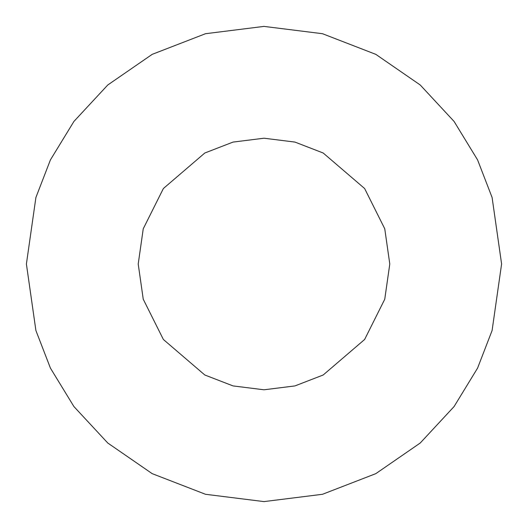 <?xml version="1.0" encoding="UTF-8"?>
<svg xmlns="http://www.w3.org/2000/svg" width="528" height="528" viewBox="0 0 528 528"><rect width="100%" height="100%" fill="white"/><g stroke="black" fill="none" stroke-linecap="round" stroke-linejoin="round"><path stroke-width="0.79" d="M26.4 264L35.904 197.472L50.424 159.885L73.92 121.44L107.771 84.988L152.189 54.351L205.511 33.713L264 26.4L322.489 33.713L375.811 54.351L420.229 84.988L454.08 121.44L477.576 159.885L492.096 197.472L501.6 264L492.096 330.528L477.576 368.115L454.08 406.56L420.229 443.012L375.811 473.649L322.489 494.287L264 501.6L205.511 494.287L152.189 473.649L107.771 443.012L73.92 406.56L50.424 368.115L35.904 330.528L26.4 264L35.904 330.528L50.424 368.115L73.92 406.56L107.771 443.012L152.189 473.649L205.511 494.287L264 501.6L322.489 494.287L375.811 473.649L420.229 443.012L454.08 406.56L477.576 368.115L492.096 330.528L501.6 264L492.096 197.472L477.576 159.885L454.08 121.44L420.229 84.988L375.811 54.351L322.489 33.713L264 26.4L205.511 33.713L152.189 54.351L107.771 84.988L73.92 121.44L50.424 159.885L35.904 197.472L26.4 264M389.789 264L384.754 299.218L364.63 339.471L323.195 374.992L294.961 385.915L264 389.789L233.039 385.915L204.805 374.992L163.37 339.471L143.246 299.218L138.211 264L143.246 228.782L163.37 188.529L204.805 153.008L233.039 142.085L264 138.211L294.961 142.085L323.195 153.008L364.63 188.529L384.754 228.782L389.789 264L384.754 228.782L364.63 188.529L323.195 153.008L294.961 142.085L264 138.211L233.039 142.085L204.805 153.008L163.37 188.529L143.246 228.782L138.211 264L143.246 299.218L163.37 339.471L204.805 374.992L233.039 385.915L264 389.789L294.961 385.915L323.195 374.992L364.63 339.471L384.754 299.218L389.789 264"/></g></svg>
